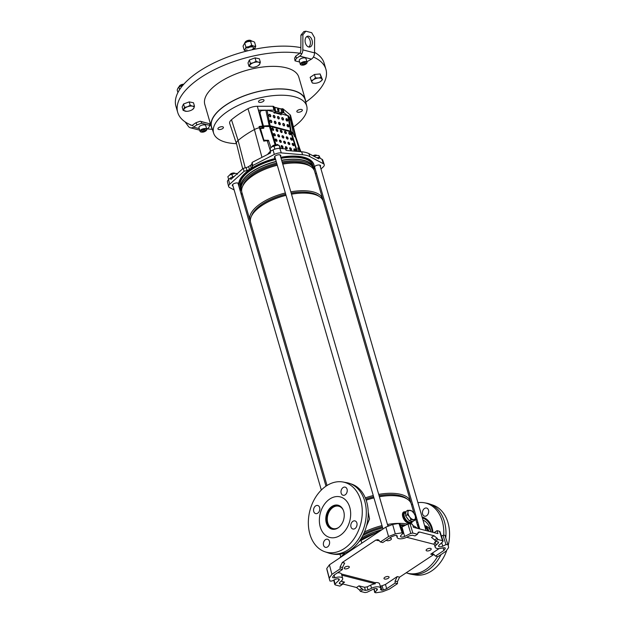 <?xml version="1.0" encoding="UTF-8"?>
<svg xmlns="http://www.w3.org/2000/svg" width="624" height="624" viewBox="0 0 624 624"><rect width="100%" height="100%" fill="white"/><g stroke="black" fill="none" stroke-linecap="round" stroke-linejoin="round"><path stroke-width="0.94" d="M390.764 538.184A2.644 1.147 -16.2 0 1 391.443 538.691A2.644 1.147 -16.2 0 1 389.992 540.244A2.644 1.147 -16.2 0 1 387.044 540.673A2.644 1.147 -16.2 0 1 386.365 540.166A2.644 1.147 -16.2 0 1 386.357 540.15A2.644 1.147 163.8 0 0 386.825 540.602A2.644 1.147 163.8 0 0 387.044 540.673A2.644 1.147 163.8 0 0 391.287 539.308A2.644 1.147 163.8 0 0 390.764 538.184A2.644 1.147 163.8 0 0 389.337 538.161A2.644 1.147 -16.2 0 1 390.764 538.184M430.537 548.395A2.644 1.147 -16.2 0 1 431.215 548.902A2.644 1.147 -16.2 0 1 429.764 550.462A2.644 1.147 -16.2 0 1 426.808 550.891A2.644 1.147 -16.2 0 1 426.13 550.384A2.644 1.147 -16.2 0 1 427.58 548.824A2.644 1.147 -16.2 0 1 430.537 548.395A2.644 1.147 163.8 0 0 427.042 549.112A2.644 1.147 163.8 0 0 426.598 550.82A2.644 1.147 163.8 0 0 426.808 550.891A2.644 1.147 163.8 0 0 431.059 549.526A2.644 1.147 163.8 0 0 430.537 548.395M388.393 576.56A2.644 1.147 -16.2 0 1 389.072 577.067A2.644 1.147 -16.2 0 1 387.621 578.62A2.644 1.147 -16.2 0 1 384.665 579.049A2.644 1.147 -16.2 0 1 383.986 578.542A2.644 1.147 -16.2 0 1 385.437 576.989A2.644 1.147 -16.2 0 1 388.393 576.56A2.644 1.147 163.8 0 0 384.899 577.27A2.644 1.147 163.8 0 0 384.454 578.978A2.644 1.147 163.8 0 0 384.665 579.049A2.644 1.147 163.8 0 0 388.916 577.684A2.644 1.147 163.8 0 0 388.393 576.56M348.621 566.35A2.644 1.147 -16.2 0 1 349.3 566.857A2.644 1.147 -16.2 0 1 347.849 568.409A2.644 1.147 -16.2 0 1 344.9 568.838A2.644 1.147 -16.2 0 1 344.222 568.331A2.644 1.147 -16.2 0 1 345.665 566.779A2.644 1.147 -16.2 0 1 348.621 566.35A2.644 1.147 163.8 0 0 345.127 567.06A2.644 1.147 163.8 0 0 344.682 568.768A2.644 1.147 163.8 0 0 344.9 568.838A2.644 1.147 163.8 0 0 349.144 567.473A2.644 1.147 163.8 0 0 348.621 566.35M399.922 523.739L403.151 533.099L400.928 535.478A2.863 1.24 163.8 0 0 400.514 536.445A2.863 1.24 163.8 0 0 401.248 536.975A2.863 1.24 163.8 0 0 404.625 536.429L410.779 533.403L407.948 524.027L410.03 523.692L412.854 533.068L410.779 533.403M441.722 542.677L442.705 546.211A2.863 1.24 -16.2 0 1 439.327 546.757A2.863 1.24 -16.2 0 1 438.602 546.218A2.863 1.24 -16.2 0 1 439.015 545.259L442.822 541.632L442.627 540.712L437.993 539.518L435.513 541.18L438.641 542.248M380.18 586.03L380.819 585.983L381.872 590.273L380.468 589.563A6.396 2.769 163.8 0 0 380.757 588.253A6.396 2.769 163.8 0 0 379.111 586.997A6.396 2.769 163.8 0 0 371.576 588.221L368.043 589.961L365.446 590.382L362.872 589.719L360.391 591.38L365.017 592.566L367.099 592.231L373.246 589.204A2.863 1.24 163.8 0 1 377.364 589.22A2.863 1.24 163.8 0 1 376.943 590.156L374.72 592.511L373.87 588.947M380.757 588.253L379.657 584.025A6.521 2.824 163.8 0 0 377.98 582.738A6.521 2.824 163.8 0 0 375.016 582.613L375.328 583.775A6.49 2.808 163.8 0 0 370.648 585.14L367.169 586.849L368.043 589.961M445.138 547.934L442.993 547.778A6.396 2.769 -16.2 0 1 436.847 548.418A6.396 2.769 -16.2 0 1 435.217 547.225A6.396 2.769 -16.2 0 1 436.137 545.08L438.329 542.989L437.931 541.804M360.079 540.15A39.71 17.176 -16.2 0 1 375.523 532.966M359.19 541.406A26.458 11.443 -16.2 0 1 361.078 540.384L382.262 529.503M345.337 552.747L339.222 558.262M402.964 533.543L402.168 532.834A61.737 26.707 163.8 0 0 395.304 533.902L388.541 536.531L380.406 541.96L382.746 542.56L391.162 536.936L394.516 535.634A58.211 25.178 163.8 0 1 396.006 535.369L397.402 536.071A6.396 2.769 163.8 0 0 397.137 537.443A6.396 2.769 163.8 0 0 406.302 537.412L409.835 535.673L412.433 535.252L415.007 535.915L417.487 534.253L418.252 532.171L419.578 532.022L433.992 535.727L437.128 538.262L434.647 539.924L435.513 541.18M434.647 539.924L431.512 537.389L433.992 535.727M406.622 537.256L434.296 544.362A6.49 2.808 -16.2 0 1 434.242 544.198A6.49 2.808 -16.2 0 1 435.178 542.014L435.942 541.289M444.92 547.693L445.232 548.66A58.211 25.178 -16.2 0 0 445.146 547.989L445.115 547.88M445.232 548.66L443.898 550.477L435.482 556.101L432.978 553.714L430.755 554.167L439.101 548.59M379.127 540.236L378.199 540.665L375.851 540.064L342.334 562.466L344.674 563.066L342.436 567.52L342.397 569.533L333.98 575.156L332.647 576.982A58.211 25.178 -16.2 0 0 332.725 577.652L334.885 577.855A6.396 2.769 -16.2 0 1 342.677 578.479A6.396 2.769 -16.2 0 1 341.734 580.562L339.55 582.644L339.791 583.791L339.222 583.354M380.819 585.983A58.087 25.124 163.8 0 0 382.091 585.757L385.445 584.446L386.708 588.697L383.354 590L382.091 585.757M381.872 590.273A58.211 25.178 163.8 0 0 383.354 590M434.078 554.323L399.578 577.169L397.441 581.646L395.101 581.038L397.238 576.568L385.445 584.446M395.101 581.038L395.125 583.073L386.708 588.697M337.529 572.785A6.521 2.824 -16.2 0 1 341.492 574.002L375.016 582.613M334.136 575.047L334.885 577.855M375.328 583.775L341.788 575.164A6.49 2.808 -16.2 0 1 341.874 575.398L342.677 578.479M341.788 575.164L341.492 574.002M339.511 582.676L339.791 583.791L342.365 584.454L343.231 582.301L344.588 582.137L341.032 581.225M365.446 590.382L364.572 587.27L359.003 585.842L362.872 589.719M441.433 536.071L443.001 535.298L444.896 535.283L447.876 544.573A61.737 26.707 -16.2 0 1 448.126 545.275A61.737 26.707 -16.2 0 1 448.617 547.591L445.957 551.273L437.822 556.709L435.482 556.101M397.441 581.646L397.465 583.674L395.125 583.073M410.03 523.692L412.456 524.316L413.47 527.342L437.954 533.629L437.065 530.634L434.078 532.639M447.876 544.573L445.988 544.596L443.001 535.298M442.705 546.211L445.988 544.596M442.822 541.632L439.499 531.266L437.065 530.634M438.079 541.843L438.329 542.989M437.128 538.262L437.993 539.518M417.487 534.253L412.854 533.068M380.406 541.96L378.043 539.612L375.851 540.064M342.436 567.52L340.096 566.92L340.049 568.932L331.921 574.361L329.254 578.042L326.765 568.495L329.433 564.806L331.921 574.361M342.397 569.533L340.049 568.932M374.143 588.853L374.915 592.09L375.71 592.8A61.737 26.707 163.8 0 0 382.574 591.731L389.337 589.111L397.465 583.674M338.458 578.861L338.863 580.375A2.863 1.24 -16.2 0 0 339.284 579.446A2.863 1.24 -16.2 0 0 335.166 579.423L331.89 581.038L329.995 581.061A61.737 26.707 -16.2 0 1 329.558 579.719A61.737 26.707 -16.2 0 1 329.254 578.042M338.863 580.375L335.057 584.002L335.252 584.922L334.043 579.977M342.365 584.454L339.885 586.115L335.252 584.922M342.475 583.892L356.522 587.504L359.003 585.842M364.572 587.27L367.169 586.849M362.053 588.432L359.572 590.086L360.391 591.38M444.896 535.283A61.448 26.582 -16.2 0 1 445.076 535.805L448.126 545.275M401.154 527.303A3.159 1.365 163.8 0 0 401.989 526.96L407.948 524.027M402.168 532.834L398.931 523.481A61.448 26.582 163.8 0 0 392.652 524.464L395.304 533.902M388.541 536.531L385.866 527.093L329.433 564.806M340.096 566.92L342.334 562.466M329.558 579.719L327.062 570.094A61.448 26.582 -16.2 0 1 326.765 568.495M359.572 590.086L356.522 587.504M385.866 527.093L392.652 524.464M398.931 523.481L399.734 524.191M439.499 531.266L439.694 532.186M419.539 528.902A13.299 9.68 -75.6 0 0 417.682 525.985M419.57 528.255A13.299 9.68 -75.6 0 0 417.565 525.587M427.931 531.055A13.299 9.68 -75.6 0 0 425.045 527.186M430.825 531.804A19.18 13.962 -75.6 0 0 422.978 520.073M417.004 519.433A19.18 13.962 -75.6 0 0 415.857 519.698M423.782 520.463A19.18 13.962 -75.6 0 0 423.095 520.471M417.768 522.046A19.18 13.962 -75.6 0 0 416.723 522.67M432.245 532.163A20.951 15.241 -75.6 0 0 422.37 517.982M416.536 517.811A20.951 15.241 -75.6 0 0 415.405 518.107L418.454 528.622M429.031 531.344A14.11 10.273 -75.6 0 0 424.663 525.868M430.661 530.837A14.11 10.273 -75.6 0 0 424.936 525.689L424.585 525.603M329.745 499.036A20.951 15.241 104.4 0 1 340.22 496.883A20.951 15.241 104.4 0 1 350.672 513.95A20.951 15.241 104.4 0 1 340.283 535.306A20.951 15.241 104.4 0 1 329.8 537.459A20.951 15.241 104.4 0 1 319.355 520.385A20.951 15.241 104.4 0 1 329.745 499.036M332.381 529.23A12.347 8.986 104.4 0 1 326.664 518.989A12.347 8.986 104.4 0 1 332.787 506.704A12.347 8.986 104.4 0 1 338.52 505.339M338.122 527.857A12.347 8.986 104.4 0 1 331.945 529.129A12.347 8.986 104.4 0 1 325.783 519.067A12.347 8.986 104.4 0 1 331.906 506.477A12.347 8.986 104.4 0 1 338.083 505.206A12.347 8.986 104.4 0 1 344.245 515.276A12.347 8.986 104.4 0 1 338.122 527.857M338.715 527.428A11.528 8.393 104.4 0 1 333.021 528.567A11.528 8.393 104.4 0 1 327.272 519.168A11.528 8.393 104.4 0 1 332.99 507.413A11.528 8.393 104.4 0 1 338.762 506.228A11.528 8.393 104.4 0 1 343.2 509.964M412.269 521.212L411.037 522.038A5.515 2.933 -123.8 0 1 409.36 522.226A5.515 2.933 -123.8 0 1 404.804 517.811A5.515 2.933 -123.8 0 1 404.906 512.866L405.865 512.226M412.168 521.196A5.515 2.933 -123.8 0 1 410.912 521.188A5.515 2.933 -123.8 0 1 410.202 520.931M408.346 519.581A5.515 2.933 -123.8 0 1 406.52 517.093M405.701 514.8A5.515 2.933 -123.8 0 1 405.842 512.585M404.656 512.834A5.686 3.026 56.2 0 0 404.5 512.928A5.686 3.026 56.2 0 0 404.391 518.029A5.686 3.026 56.2 0 0 409.094 522.584A5.686 3.026 56.2 0 0 410.818 522.389A5.686 3.026 56.2 0 0 410.966 522.28M411.653 521.617A5.686 3.026 -123.8 0 1 411.13 522.179A5.686 3.026 -123.8 0 1 409.399 522.382A5.686 3.026 -123.8 0 1 404.703 517.819A5.686 3.026 -123.8 0 1 404.812 512.725A5.686 3.026 -123.8 0 1 405.53 512.452M275.629 159.487A37.885 16.388 163.8 0 0 251.449 169.72A37.885 16.388 163.8 0 0 240.232 186.748L240.786 188.659A37.885 16.388 163.8 0 0 241.348 190.031M276.182 161.398A37.885 16.388 163.8 0 0 252.002 171.631A37.885 16.388 163.8 0 0 240.786 188.659M286.042 195.335A37.885 16.388 163.8 0 0 262.985 204.844A37.885 16.388 163.8 0 0 261.862 205.569A37.885 16.388 163.8 0 0 250.645 222.604L327.023 485.488M285.706 194.189A36.559 15.811 163.8 0 0 262.244 204.095A36.559 15.811 163.8 0 0 251.55 216.013M285.355 192.972A37.885 16.388 163.8 0 0 261.175 203.206A37.885 16.388 163.8 0 0 249.959 220.241A37.885 16.388 163.8 0 0 250.403 221.387M277.298 165.251A37.885 16.388 163.8 0 0 254.241 174.751A37.885 16.388 163.8 0 0 253.118 175.484A37.885 16.388 163.8 0 0 241.909 192.512L249.959 220.241M276.97 164.096A36.559 15.811 163.8 0 0 253.508 174.002A36.559 15.811 163.8 0 0 242.806 185.921M276.658 163.028A37.729 16.318 163.8 0 0 252.556 173.222A37.729 16.318 163.8 0 0 241.387 190.187A37.729 16.318 163.8 0 0 241.628 190.874A39.008 16.871 -16.2 0 1 239.21 187.27A39.008 16.871 -16.2 0 1 275.488 159.019M276.237 161.593A37.729 16.318 163.8 0 0 252.143 171.787A37.729 16.318 163.8 0 0 240.973 188.752L241.387 190.187M414.024 513.373L411.302 504.02A37.885 16.388 163.8 0 0 391.373 495.635A37.885 16.388 163.8 0 0 379.4 496.751M373.948 497.897A37.885 16.388 163.8 0 0 366.179 500.183M366.46 526.204L369.533 518.989L368.222 511.922M417.23 528.31A37.885 16.388 163.8 0 0 412.877 525.564M407.831 524.09A37.885 16.388 163.8 0 0 387.449 524.472M381.997 525.619A37.885 16.388 163.8 0 0 364.455 532.015M412.191 521.945L409.321 523.388C402.979 522.748 399.313 510.159 405.998 511.93M280.94 157.856A39.008 16.871 -16.2 0 1 304.067 157.833A39.008 16.871 -16.2 0 1 314.129 165.5A39.008 16.871 -16.2 0 1 314.02 169.845A37.729 16.318 163.8 0 0 313.849 169.135L313.435 167.7A37.729 16.318 163.8 0 0 281.689 160.446M313.802 168.987A37.885 16.388 163.8 0 0 313.544 167.521A37.885 16.388 163.8 0 0 281.635 160.251M313.849 169.135A37.729 16.318 163.8 0 0 282.11 161.881M310.37 166.296A36.559 15.811 163.8 0 0 282.422 162.965M322.959 200.312A37.885 16.388 163.8 0 0 322.717 199.103L314.66 171.374A37.885 16.388 163.8 0 0 294.723 162.989L293.959 162.989A36.559 15.811 163.8 0 0 282.727 164.011M277.267 165.142A36.559 15.811 163.8 0 0 254.888 174.346L254.241 174.751M294.723 162.989A37.885 16.388 163.8 0 0 282.758 164.104M322.717 199.103A37.885 16.388 163.8 0 0 290.807 191.825M319.114 196.381A36.559 15.811 163.8 0 0 291.166 193.058M410.857 502.874A37.885 16.388 163.8 0 0 410.615 501.657L323.404 201.466A37.885 16.388 163.8 0 0 303.467 193.081L302.702 193.081A36.559 15.811 163.8 0 0 291.47 194.095M286.01 195.226A36.559 15.811 163.8 0 0 263.632 204.43L262.985 204.844M303.467 193.081A37.885 16.388 163.8 0 0 291.494 194.189M410.615 501.657A37.885 16.388 163.8 0 0 378.713 494.387M373.253 495.534A37.885 16.388 163.8 0 0 365.305 497.882M407.012 498.943A36.559 15.811 163.8 0 0 379.064 495.612M373.612 496.743A36.559 15.811 163.8 0 0 365.773 499.06M391.373 495.635L390.601 495.635A36.559 15.811 163.8 0 0 379.369 496.657M373.909 497.788A36.559 15.811 163.8 0 0 366.14 500.081M405.701 525.143A36.559 15.811 163.8 0 0 400.257 524.698M388.955 525.509A36.559 15.811 163.8 0 0 387.808 525.704M382.348 526.835A36.559 15.811 163.8 0 0 363.613 533.91M382.652 527.873A36.559 15.811 163.8 0 0 362.794 535.571M404.18 525.884A37.729 16.318 163.8 0 0 400.608 525.728M382.684 527.974A37.729 16.318 163.8 0 0 362.77 535.626M401.528 527.171A37.729 16.318 163.8 0 0 401.107 527.163M381.818 529.729A37.729 16.318 163.8 0 0 361.39 538.091M381.514 529.885A37.885 16.388 163.8 0 0 361.327 538.2M313.544 167.521L312.991 165.61A37.885 16.388 163.8 0 0 281.081 158.34M412.331 521.219A6.614 3.518 -123.8 0 1 412.246 521.734A6.614 3.518 -123.8 0 1 409.321 523.388A6.614 3.518 -123.8 0 1 403.338 516.766A6.614 3.518 -123.8 0 1 405.647 511.859A6.614 3.518 -123.8 0 1 405.889 511.906M278.304 110.721L277.462 109.551M275.176 157.942A3.307 1.427 -16.2 0 1 274.451 157.342A3.307 1.427 -16.2 0 1 276.26 155.399A3.307 1.427 -16.2 0 1 279.958 154.869A3.307 1.427 -16.2 0 1 280.808 155.501A3.307 1.427 -16.2 0 1 280.511 156.39M233.033 186.1A3.307 1.427 -16.2 0 1 232.307 185.507A3.307 1.427 -16.2 0 1 234.117 183.565A3.307 1.427 -16.2 0 1 237.814 183.027A3.307 1.427 -16.2 0 1 238.664 183.659A3.307 1.427 -16.2 0 1 238.688 183.885A3.307 1.427 -16.2 0 1 238.368 184.556M314.948 168.152A3.307 1.427 -16.2 0 1 314.356 167.801M314.348 166.897A3.307 1.427 -16.2 0 1 319.73 165.079A3.307 1.427 -16.2 0 1 320.58 165.711A3.307 1.427 -16.2 0 1 320.284 166.6M259.264 102.344A2.863 1.24 -16.2 0 1 258.523 101.79A2.863 1.24 -16.2 0 1 260.099 100.105A2.863 1.24 -16.2 0 1 263.297 99.645A2.863 1.24 -16.2 0 1 264.03 100.191A2.863 1.24 -16.2 0 1 262.462 101.876A2.863 1.24 -16.2 0 1 259.264 102.344M218.657 129.48A2.863 1.24 -16.2 0 1 217.916 128.926A2.863 1.24 -16.2 0 1 219.492 127.241A2.863 1.24 -16.2 0 1 222.69 126.781A2.863 1.24 -16.2 0 1 223.423 127.327A2.863 1.24 -16.2 0 1 221.855 129.012A2.863 1.24 -16.2 0 1 218.657 129.48M297.586 112.18A2.863 1.24 -16.2 0 1 296.845 111.634A2.863 1.24 -16.2 0 1 298.42 109.949A2.863 1.24 -16.2 0 1 301.618 109.481A2.863 1.24 -16.2 0 1 302.351 110.035A2.863 1.24 -16.2 0 1 300.784 111.719A2.863 1.24 -16.2 0 1 297.586 112.18M236.535 143.692A48.485 20.974 -16.2 0 1 226.005 142.288A48.485 20.974 -16.2 0 1 213.681 133.341A48.485 20.974 -16.2 0 1 239.764 104.699A48.485 20.974 -16.2 0 1 294.263 96.673A48.485 20.974 -16.2 0 1 306.79 106.291A48.485 20.974 -16.2 0 1 293.436 127M213.681 133.341L211.669 127.304A48.727 21.076 -16.2 0 1 237.884 98.514A48.727 21.076 -16.2 0 1 292.664 90.449A48.727 21.076 -16.2 0 1 305.245 100.113L306.79 106.291M324.238 164.635L322.733 160.103A6.427 2.785 163.8 0 0 321.89 159.214L318.271 157.31L318.739 158.8L308.911 153.629A26.333 11.388 163.8 0 0 305.674 152.428A26.333 11.388 163.8 0 0 301.634 151.765L302.593 154.752A26.458 11.443 163.8 0 1 306.649 155.423A26.458 11.443 163.8 0 1 309.902 156.632L323.372 163.714A6.614 2.863 163.8 0 1 324.238 164.635A6.614 2.863 163.8 0 1 323.17 166.982L320.97 168.964M280.769 157.279A39.031 16.879 -16.2 0 1 303.911 157.248A39.031 16.879 -16.2 0 1 313.981 164.923L314.129 165.5M228.532 179.665L229.718 184.236A6.614 2.863 163.8 0 0 228.618 186.49L227.464 181.857A6.427 2.785 163.8 0 1 228.532 179.665L230.467 177.926L230.864 179.447L243.134 168.402L246.152 167.622A4.189 1.81 -16.2 0 0 248.695 166.522L250.559 165.274A4.189 1.81 -16.2 0 0 251.807 163.839L252.158 162.373L270.574 152.911L270.176 151.39L267.478 154.502M289.918 114.637L294.879 134.41A8.869 3.838 -16.2 0 1 295.526 135.4L290.628 115.713A9.649 4.173 -16.2 0 0 289.918 114.637L283 108.841L283.982 112.726L287.079 115.323M294.879 134.41L290.761 118.404L289.333 117.211M236.418 143.2A8.869 3.838 -16.2 0 1 236.09 142.631L229.687 123.38A9.649 4.173 -16.2 0 1 231.481 119.753A70.512 30.498 -16.2 0 1 247.978 108.724A9.649 4.173 -16.2 0 1 257.361 106.275L272.969 106.267L273.991 110.159L275.285 111.072M236.09 142.631A8.869 3.838 -16.2 0 1 236.012 141.976L236.387 143.099A8.822 3.814 -16.2 0 1 238.111 140.447A69.677 30.139 -16.2 0 1 254.42 129.55A8.822 3.814 -16.2 0 1 259.381 127.733L259.077 126.563A8.869 3.838 -16.2 0 1 262.681 126.142L263.523 126.142L258.703 110.167L265.551 110.167M267.002 110.167L273.991 110.159M274.31 113.194L274.31 112.999A0.796 0.577 -75.6 0 1 274.755 111.985L275.34 111.345L274.903 107.422L281.057 109.005L281.736 112.718L283.982 112.726M287.383 119.855L286.081 119.995M290.761 118.404L290.066 118.7M318.271 157.31L316.976 157.872M270.176 151.39L273.078 149.9A6.427 2.785 -16.2 0 1 279.848 148.418L285.566 148.91L286.081 150.415L301.634 151.765M300.019 151.624L299.052 148.598L299.653 149.105A9.376 4.056 163.8 0 1 300.308 150.025L300.862 151.694M297.96 149.074L299.052 148.598M293.631 134.472L294.505 134.098M286.416 120.276L286.58 120.783M287.898 124.901L288.506 126.797M295.105 151.109L294.668 149.276M293.779 145.548L293.506 144.425M230.467 177.926L234.468 176.202M294.692 136.609L294.458 135.689A7.753 3.354 163.8 0 0 293.888 134.839L293.693 134.675M295.526 135.4A8.869 3.838 -16.2 0 1 295.573 135.931L294.575 136.149M293.888 134.839L294.193 135.993A7.714 3.338 -16.2 0 1 294.653 136.562M236.387 143.099L239.842 157.147A9.376 4.056 163.8 0 0 239.897 157.537L242.697 168.792M270.956 147.521L268.593 140.774L267.228 140.782A9.376 4.056 163.8 0 0 263.788 141.141L259.381 127.733M295.308 137.225L295.862 137.101L295.573 135.931M295.862 137.101L300.058 149.534M263.554 128.302L263.039 126.695L263.523 126.142M267.844 140.782L267.649 140.213M239.21 187.27L239.023 186.701A39.031 16.879 -16.2 0 1 238.688 183.885A39.031 16.879 -16.2 0 1 275.324 158.434M229.718 184.236L244.124 171.265L247.018 170.516A3.822 1.654 -16.2 0 0 249.343 169.51L251.199 168.269A3.822 1.654 -16.2 0 0 252.338 166.959L252.673 165.555L274.31 154.432A6.614 2.863 163.8 0 1 281.284 152.911L302.593 154.752M228.618 186.49A6.614 2.863 163.8 0 0 229.515 187.504L234.148 189.938M242.424 194.29L240.981 193.526M315.416 173.963L316.384 173.09M252.673 165.555L252.158 162.373M244.124 171.265L243.134 168.402M272.969 106.267L273.881 106.501L274.958 110.409M274.053 107.117L281.057 108.919L283 108.841M291.626 138.692A28.22 12.207 -16.2 0 1 290.948 139.597M282.11 146.172A66.152 28.61 -16.2 0 1 281.26 146.702M263.398 127.858L262.517 127.865A7.714 3.338 163.8 0 0 259.529 128.193M259.202 127.031A7.753 3.354 -16.2 0 1 262.197 126.695L263.039 126.695M283.015 112.476L282.087 108.607M281.986 112.788L281.057 108.919M230.006 174.626A2.644 1.147 -16.2 0 1 230.116 174.431A2.644 1.147 -16.2 0 1 234.367 173.066A2.644 1.147 -16.2 0 1 234.577 173.137A2.644 1.147 -16.2 0 1 234.764 173.238A3.089 1.334 163.8 0 0 229.835 174.837A3.089 1.334 163.8 0 0 229.765 174.938M232.978 184.252A2.777 1.201 163.8 0 0 232.721 185.016L321.329 490.027M232.401 184.907A3.089 1.334 163.8 0 0 232.424 185.102A3.089 1.334 163.8 0 0 232.877 185.578M238.212 184.025A3.089 1.334 163.8 0 0 238.352 183.378A3.089 1.334 163.8 0 0 238.267 183.206M325.993 486.158L238.056 183.464A2.777 1.201 163.8 0 0 237.424 182.957M272.15 146.461A2.644 1.147 -16.2 0 1 272.259 146.273A2.644 1.147 -16.2 0 1 276.51 144.908A2.644 1.147 -16.2 0 1 276.721 144.979A2.644 1.147 -16.2 0 1 276.916 145.072M277.29 145.213A3.089 1.334 163.8 0 0 277.181 145.158A3.089 1.334 163.8 0 0 276.931 145.08A3.089 1.334 163.8 0 0 271.978 146.671A3.089 1.334 163.8 0 0 271.908 146.773M275.122 156.086A2.777 1.201 163.8 0 0 274.864 156.85L382.988 529.019M274.544 156.749A3.089 1.334 163.8 0 0 274.568 156.936A3.089 1.334 163.8 0 0 275.02 157.412M280.363 155.86A3.089 1.334 163.8 0 0 280.496 155.212A3.089 1.334 163.8 0 0 280.41 155.041M387.886 525.97L280.199 155.306A2.777 1.201 163.8 0 0 279.568 154.791M312.928 155.743A2.644 1.147 -16.2 0 1 316.282 155.119A2.644 1.147 -16.2 0 1 316.493 155.189A2.644 1.147 -16.2 0 1 316.68 155.282M317.062 155.423A3.089 1.334 163.8 0 0 316.953 155.376A3.089 1.334 163.8 0 0 316.703 155.29A3.089 1.334 163.8 0 0 313.131 155.852M314.894 166.304A2.777 1.201 163.8 0 0 314.629 167.068L419.773 528.965M314.363 167.224A3.089 1.334 163.8 0 0 314.792 167.622M320.128 166.078A3.089 1.334 163.8 0 0 320.268 165.43A3.089 1.334 163.8 0 0 320.182 165.259M426.028 530.572L319.972 165.516A2.777 1.201 163.8 0 0 319.34 165.009M212.308 129.207A48.953 21.169 -16.2 0 1 211.357 127.031A48.953 21.169 -16.2 0 1 211.006 123.747A48.953 21.169 -16.2 0 1 256.09 92.048A48.953 21.169 -16.2 0 1 305.37 99.715A48.953 21.169 -16.2 0 1 305.737 102.063M211.357 127.031L204.812 104.497A48.953 21.169 -16.2 0 1 204.461 101.221A48.953 21.169 -16.2 0 1 249.545 69.521A48.953 21.169 -16.2 0 1 298.826 77.189L305.37 99.715M193.097 125.814A77.173 33.384 -16.2 0 1 177.707 112.375A77.173 33.384 -16.2 0 1 177.154 107.203A77.173 33.384 -16.2 0 1 222.503 65.941A77.173 33.384 -16.2 0 1 301.915 53.617M313.412 57.018A77.173 33.384 -16.2 0 1 325.923 69.311A77.173 33.384 -16.2 0 1 326.477 74.482A77.173 33.384 -16.2 0 1 305.76 102.157M177.707 112.375L175.929 106.267A77.173 33.384 -16.2 0 1 175.383 101.096A77.173 33.384 -16.2 0 1 221.177 59.639A77.173 33.384 -16.2 0 1 300.862 47.642M314.551 52.346A77.173 33.384 -16.2 0 1 324.152 63.203L325.923 69.311M212.339 129.301A77.173 33.384 -16.2 0 1 207.121 128.872M274.7 123.131A20.288 8.775 -16.2 0 1 275.839 123.224M278.686 123.755A20.288 8.775 -16.2 0 1 280.09 124.238M279.045 135.65A20.288 8.775 -16.2 0 1 278.179 136.289M414.968 520.096L415.444 517.686A5.288 2.816 -123.8 0 1 413.353 519.613A5.288 2.816 -123.8 0 1 409.601 516.883A5.288 2.816 -123.8 0 1 408.322 514.504A5.288 2.816 -123.8 0 1 407.948 512.242L407.464 514.652L409.601 516.883L411.076 519.566L414.968 520.096L413.127 521.329L409.235 520.798L411.076 519.566M407.753 510.268L407.948 512.242A5.288 2.816 -123.8 0 1 410.038 510.315A5.288 2.816 -123.8 0 1 413.782 513.037A5.288 2.816 -123.8 0 1 415.444 517.686L415.256 515.72L413.782 513.037L411.653 510.806L407.753 510.268L405.912 511.501L405.631 515.884L409.235 520.798M407.464 514.652L405.631 515.884M237.502 174.236L236.987 173.542L235.084 173.371A4.852 2.098 163.8 0 0 235.037 173.371A4.852 2.098 163.8 0 0 234.281 173.41A4.852 2.098 163.8 0 0 229.858 174.884L227.846 176.67L228.68 179.533M235.037 173.371L229.71 174.977M231.793 174.034L232.651 176.982M280.66 148.489L279.131 145.376L277.228 145.213A4.852 2.098 163.8 0 0 277.181 145.213A4.852 2.098 163.8 0 0 276.424 145.252A4.852 2.098 163.8 0 0 272.002 146.718L269.989 148.504L270.746 151.102M277.181 145.213L271.853 146.812M279.131 145.376L280.02 148.434M273.936 145.868L274.888 149.136M320.346 158.402L318.903 155.594L317 155.423A4.852 2.098 163.8 0 0 316.953 155.423A4.852 2.098 163.8 0 0 316.196 155.462A4.852 2.098 163.8 0 0 313.552 156.07M316.953 155.423L313.622 156.109M318.903 155.594L319.605 158.012M422.612 514.082A4.189 3.05 -75.6 0 0 424.515 516.173A4.189 3.05 -75.6 0 0 427.775 514.543A4.189 3.05 -75.6 0 0 428.509 510.143A4.189 3.05 -75.6 0 0 426.598 508.061A4.189 3.05 -75.6 0 0 423.337 509.683A4.189 3.05 -75.6 0 0 422.612 514.082M443.758 535.049A36.223 26.364 -75.6 0 0 442.237 521.118A36.223 26.364 -75.6 0 0 424.32 502.765A36.223 26.364 -75.6 0 0 417.924 502.687M412.565 504.161A36.223 26.364 -75.6 0 0 411.481 504.629M445.754 537.896A36.379 26.481 -75.6 0 0 444.405 521.57A36.379 26.481 -75.6 0 0 429.257 503.864A36.379 26.481 -75.6 0 0 426.403 503.131L424.32 502.765M432.962 532.35A21.848 15.904 -75.6 0 0 432.12 527.881A21.848 15.904 -75.6 0 0 423.025 517.249A21.848 15.904 -75.6 0 0 422.074 516.968M448.204 545.516A36.083 26.263 -75.6 0 0 448.001 522.686A36.083 26.263 -75.6 0 0 432.978 505.128L429.257 503.864M406.169 572.762A36.223 26.364 -75.6 0 0 406.325 572.824L408.33 573.503A36.379 26.481 -75.6 0 0 411.185 574.236L415.054 574.922A36.083 26.263 -75.6 0 0 446.612 550.797M411.185 574.236A36.379 26.481 -75.6 0 0 441.035 554.557M428.353 513.38A4.189 3.05 104.4 0 1 428.618 512.351M424.499 517.858A21.606 15.725 -75.6 0 0 422.276 517.655M416.294 516.984A21.848 15.904 -75.6 0 0 415.459 517.21M406.325 572.824A36.223 26.364 -75.6 0 0 437.486 556.616M341.172 493.171A4.189 3.05 -75.6 0 0 343.083 495.261A4.189 3.05 -75.6 0 0 346.343 493.631A4.189 3.05 -75.6 0 0 347.069 489.232A4.189 3.05 -75.6 0 0 345.166 487.141A4.189 3.05 -75.6 0 0 341.905 488.771A4.189 3.05 -75.6 0 0 341.172 493.171M323.544 545.259A4.189 3.05 -75.6 0 0 325.447 547.342A4.189 3.05 -75.6 0 0 328.708 545.711A4.189 3.05 -75.6 0 0 329.441 541.312A4.189 3.05 -75.6 0 0 327.53 539.23A4.189 3.05 -75.6 0 0 324.269 540.86A4.189 3.05 -75.6 0 0 323.544 545.259M350.977 526.921A4.189 3.05 -75.6 0 0 352.888 529.012A4.189 3.05 -75.6 0 0 356.148 527.381A4.189 3.05 -75.6 0 0 356.873 522.982A4.189 3.05 -75.6 0 0 354.97 520.892A4.189 3.05 -75.6 0 0 351.71 522.522A4.189 3.05 -75.6 0 0 350.977 526.921M313.732 511.508A4.189 3.05 -75.6 0 0 315.643 513.599A4.189 3.05 -75.6 0 0 318.903 511.969A4.189 3.05 -75.6 0 0 319.636 507.569A4.189 3.05 -75.6 0 0 317.725 505.479A4.189 3.05 -75.6 0 0 314.465 507.109A4.189 3.05 -75.6 0 0 313.732 511.508M342.849 481.985L346.726 482.672A36.379 26.481 104.4 0 1 349.573 483.405L351.577 484.084A36.223 26.364 104.4 0 1 366.662 501.712A36.223 26.364 104.4 0 1 360.875 538.933A36.223 26.364 104.4 0 1 333.59 554.143L331.508 553.777A36.379 26.481 104.4 0 1 328.653 553.043L324.932 551.772A36.083 26.263 104.4 0 1 309.91 534.214A36.083 26.263 104.4 0 1 315.674 497.141A36.083 26.263 104.4 0 1 342.849 481.985A36.083 26.263 104.4 0 1 360.703 500.269A36.083 26.263 104.4 0 1 353.878 538.949A36.083 26.263 104.4 0 1 324.932 551.772M349.573 483.405A36.379 26.481 104.4 0 1 364.72 501.111A36.379 26.481 104.4 0 1 358.909 538.496A36.379 26.481 104.4 0 1 331.508 553.777M346.921 492.469A4.189 3.05 104.4 0 1 347.186 491.439M329.285 544.549A4.189 3.05 104.4 0 1 329.55 543.527M356.725 526.219A4.189 3.05 104.4 0 1 356.99 525.19M319.48 510.806A4.189 3.05 104.4 0 1 319.745 509.777M278.086 108.802C277.267 109.294 277.399 110.035 278.491 111.017C279.318 110.526 279.178 109.785 278.086 108.802L277.75 108.826M277.633 108.911L277.828 108.927C278.92 109.91 279.061 110.651 278.234 111.15M276.081 130.081A1.326 0.694 55 0 0 276.838 131.188A1.326 0.694 55 0 0 277.719 131.391A1.326 0.694 55 0 0 277.836 130.533A1.326 0.694 55 0 0 277.079 129.433A1.326 0.694 55 0 0 276.198 129.223A1.326 0.694 55 0 0 276.081 130.081M277.579 131.453A1.326 0.694 55 0 0 277.586 130.705A1.326 0.694 55 0 0 276.097 129.34M271.83 128.989A1.326 0.694 55 0 0 272.587 130.096A1.326 0.694 55 0 0 273.468 130.299A1.326 0.694 55 0 0 273.593 129.441A1.326 0.694 55 0 0 272.836 128.341A1.326 0.694 55 0 0 271.955 128.131A1.326 0.694 55 0 0 271.83 128.989M273.328 130.361A1.326 0.694 55 0 0 273.343 129.613A1.326 0.694 55 0 0 271.846 128.248M283.468 123.435A1.326 0.764 63.4 0 0 283.093 123.466A1.326 0.764 63.4 0 0 282.883 124.706A1.326 0.764 63.4 0 0 283.904 125.861A1.326 0.764 63.4 0 0 284.279 125.83A1.326 0.764 63.4 0 0 284.489 124.589A1.326 0.764 63.4 0 0 283.468 123.435M282.976 123.544A1.326 0.764 -116.6 0 1 283.21 123.56A1.326 0.764 -116.6 0 1 284.193 124.597A1.326 0.764 -116.6 0 1 284.138 125.876M279.217 122.343A1.326 0.764 63.4 0 0 278.842 122.374A1.326 0.764 63.4 0 0 278.632 123.614A1.326 0.764 63.4 0 0 279.661 124.769A1.326 0.764 63.4 0 0 280.028 124.738A1.326 0.764 63.4 0 0 280.238 123.497A1.326 0.764 63.4 0 0 279.217 122.343M278.725 122.46A1.326 0.764 -116.6 0 1 278.959 122.476A1.326 0.764 -116.6 0 1 279.942 123.505A1.326 0.764 -116.6 0 1 279.895 124.784M274.973 121.251A1.326 0.764 63.4 0 0 274.599 121.282A1.326 0.764 63.4 0 0 274.388 122.522A1.326 0.764 63.4 0 0 275.41 123.677A1.326 0.764 63.4 0 0 275.785 123.646A1.326 0.764 63.4 0 0 275.995 122.405A1.326 0.764 63.4 0 0 274.973 121.251M274.482 121.368A1.326 0.764 -116.6 0 1 274.716 121.384A1.326 0.764 -116.6 0 1 275.699 122.421A1.326 0.764 -116.6 0 1 275.644 123.692M269.662 114.309A1.326 0.764 63.4 0 0 269.287 114.34A1.326 0.764 63.4 0 0 269.077 115.58A1.326 0.764 63.4 0 0 270.098 116.735A1.326 0.764 63.4 0 0 270.473 116.704A1.326 0.764 63.4 0 0 270.683 115.463A1.326 0.764 63.4 0 0 269.662 114.309M269.17 114.426A1.326 0.764 -116.6 0 1 269.404 114.434A1.326 0.764 -116.6 0 1 270.387 115.471A1.326 0.764 -116.6 0 1 270.332 116.75M286.65 118.669A1.326 0.764 63.4 0 0 286.276 118.7A1.326 0.764 63.4 0 0 286.065 119.948A1.326 0.764 63.4 0 0 287.087 121.095A1.326 0.764 63.4 0 0 287.461 121.064A1.326 0.764 63.4 0 0 287.672 119.824A1.326 0.764 63.4 0 0 286.65 118.669M286.159 118.786A1.326 0.764 -116.6 0 1 286.393 118.802A1.326 0.764 -116.6 0 1 287.375 119.839A1.326 0.764 -116.6 0 1 287.321 121.111M282.399 117.585A1.326 0.764 63.4 0 0 282.032 117.608A1.326 0.764 63.4 0 0 281.814 118.856A1.326 0.764 63.4 0 0 282.844 120.003A1.326 0.764 63.4 0 0 283.21 119.98A1.326 0.764 63.4 0 0 283.429 118.732A1.326 0.764 63.4 0 0 282.399 117.585M281.915 117.694A1.326 0.764 -116.6 0 1 282.149 117.71A1.326 0.764 -116.6 0 1 283.124 118.747A1.326 0.764 -116.6 0 1 283.078 120.019M278.156 116.493A1.326 0.764 63.4 0 0 277.781 116.516A1.326 0.764 63.4 0 0 277.571 117.764A1.326 0.764 63.4 0 0 278.593 118.911A1.326 0.764 63.4 0 0 278.967 118.888A1.326 0.764 63.4 0 0 279.178 117.64A1.326 0.764 63.4 0 0 278.156 116.493M277.664 116.602A1.326 0.764 -116.6 0 1 277.898 116.618A1.326 0.764 -116.6 0 1 278.881 117.655A1.326 0.764 -116.6 0 1 278.827 118.927M273.905 115.401A1.326 0.764 63.4 0 0 273.53 115.432A1.326 0.764 63.4 0 0 273.32 116.672A1.326 0.764 63.4 0 0 274.349 117.827A1.326 0.764 63.4 0 0 274.716 117.796A1.326 0.764 63.4 0 0 274.927 116.548A1.326 0.764 63.4 0 0 273.905 115.401M273.413 115.51A1.326 0.764 -116.6 0 1 273.647 115.526A1.326 0.764 -116.6 0 1 274.63 116.563A1.326 0.764 -116.6 0 1 274.583 117.835M287.711 124.527A1.326 0.764 63.4 0 0 287.344 124.558A1.326 0.764 63.4 0 0 287.126 125.798A1.326 0.764 63.4 0 0 288.155 126.945A1.326 0.764 63.4 0 0 288.522 126.922A1.326 0.764 63.4 0 0 288.74 125.674A1.326 0.764 63.4 0 0 287.711 124.527M287.227 124.636A1.326 0.764 -116.6 0 1 287.461 124.652A1.326 0.764 -116.6 0 1 288.444 125.689A1.326 0.764 -116.6 0 1 288.389 126.961M270.722 120.167A1.326 0.764 63.4 0 0 270.348 120.19A1.326 0.764 63.4 0 0 270.137 121.438A1.326 0.764 63.4 0 0 271.159 122.585A1.326 0.764 63.4 0 0 271.534 122.561A1.326 0.764 63.4 0 0 271.744 121.313A1.326 0.764 63.4 0 0 270.722 120.167M270.231 120.276A1.326 0.764 -116.6 0 1 270.465 120.292A1.326 0.764 -116.6 0 1 271.448 121.329A1.326 0.764 -116.6 0 1 271.393 122.6M280.324 131.173A1.326 0.694 55 0 0 281.081 132.272A1.326 0.694 55 0 0 281.962 132.483A1.326 0.694 55 0 0 282.087 131.625A1.326 0.694 55 0 0 281.33 130.525A1.326 0.694 55 0 0 280.449 130.315A1.326 0.694 55 0 0 280.324 131.173M281.822 132.545A1.326 0.694 55 0 0 281.837 131.797A1.326 0.694 55 0 0 280.34 130.424M284.575 132.265A1.326 0.694 55 0 0 285.332 133.364A1.326 0.694 55 0 0 286.213 133.575A1.326 0.694 55 0 0 286.33 132.717A1.326 0.694 55 0 0 285.574 131.609A1.326 0.694 55 0 0 284.692 131.407A1.326 0.694 55 0 0 284.575 132.265M286.073 133.637A1.326 0.694 55 0 0 286.088 132.889A1.326 0.694 55 0 0 284.591 131.516M288.818 133.357A1.326 0.694 55 0 0 289.575 134.456A1.326 0.694 55 0 0 290.456 134.667A1.326 0.694 55 0 0 290.581 133.809A1.326 0.694 55 0 0 289.825 132.701A1.326 0.694 55 0 0 288.943 132.499A1.326 0.694 55 0 0 288.818 133.357M290.316 134.722A1.326 0.694 55 0 0 290.332 133.981A1.326 0.694 55 0 0 288.834 132.608M273.53 134.464A1.326 0.694 55 0 0 274.287 135.564A1.326 0.694 55 0 0 275.168 135.775A1.326 0.694 55 0 0 275.293 134.917A1.326 0.694 55 0 0 274.537 133.809A1.326 0.694 55 0 0 273.655 133.606A1.326 0.694 55 0 0 273.53 134.464M275.028 135.837A1.326 0.694 55 0 0 275.044 135.088A1.326 0.694 55 0 0 273.546 133.715M277.781 135.556A1.326 0.694 55 0 0 278.538 136.656A1.326 0.694 55 0 0 279.419 136.867A1.326 0.694 55 0 0 279.536 136.009A1.326 0.694 55 0 0 278.78 134.901A1.326 0.694 55 0 0 277.898 134.698A1.326 0.694 55 0 0 277.781 135.556M279.279 136.921A1.326 0.694 55 0 0 279.295 136.18A1.326 0.694 55 0 0 277.797 134.807M282.032 136.648A1.326 0.694 55 0 0 282.781 137.748A1.326 0.694 55 0 0 283.663 137.959A1.326 0.694 55 0 0 283.787 137.093A1.326 0.694 55 0 0 283.031 135.993A1.326 0.694 55 0 0 282.149 135.79A1.326 0.694 55 0 0 282.032 136.648M283.522 138.013A1.326 0.694 55 0 0 283.538 137.272A1.326 0.694 55 0 0 282.048 135.899M286.276 137.732A1.326 0.694 55 0 0 287.032 138.84A1.326 0.694 55 0 0 287.914 139.043A1.326 0.694 55 0 0 288.038 138.185A1.326 0.694 55 0 0 287.282 137.085A1.326 0.694 55 0 0 286.4 136.874A1.326 0.694 55 0 0 286.276 137.732M287.773 139.105A1.326 0.694 55 0 0 287.789 138.356A1.326 0.694 55 0 0 286.291 136.991M290.527 138.824A1.326 0.694 55 0 0 291.283 139.932A1.326 0.694 55 0 0 292.165 140.135A1.326 0.694 55 0 0 292.282 139.277A1.326 0.694 55 0 0 291.525 138.177A1.326 0.694 55 0 0 290.644 137.966A1.326 0.694 55 0 0 290.527 138.824M292.016 140.197A1.326 0.694 55 0 0 292.032 139.448A1.326 0.694 55 0 0 290.542 138.083M275.239 139.932A1.326 0.694 55 0 0 275.995 141.04A1.326 0.694 55 0 0 276.877 141.242A1.326 0.694 55 0 0 276.994 140.384A1.326 0.694 55 0 0 276.237 139.285A1.326 0.694 55 0 0 275.356 139.074A1.326 0.694 55 0 0 275.239 139.932M276.736 141.305A1.326 0.694 55 0 0 276.744 140.556A1.326 0.694 55 0 0 275.254 139.191M279.482 141.024A1.326 0.694 55 0 0 280.238 142.132A1.326 0.694 55 0 0 281.12 142.334A1.326 0.694 55 0 0 281.245 141.476A1.326 0.694 55 0 0 280.488 140.377A1.326 0.694 55 0 0 279.607 140.166A1.326 0.694 55 0 0 279.482 141.024M280.979 142.397A1.326 0.694 55 0 0 280.995 141.648A1.326 0.694 55 0 0 279.497 140.283M283.733 142.116A1.326 0.694 55 0 0 284.489 143.216A1.326 0.694 55 0 0 285.371 143.426A1.326 0.694 55 0 0 285.488 142.568A1.326 0.694 55 0 0 284.731 141.469A1.326 0.694 55 0 0 283.85 141.258A1.326 0.694 55 0 0 283.733 142.116M285.23 143.489A1.326 0.694 55 0 0 285.246 142.74A1.326 0.694 55 0 0 283.748 141.367M287.976 143.208A1.326 0.694 55 0 0 288.733 144.308A1.326 0.694 55 0 0 289.614 144.518A1.326 0.694 55 0 0 289.739 143.66A1.326 0.694 55 0 0 288.982 142.561A1.326 0.694 55 0 0 288.101 142.35A1.326 0.694 55 0 0 287.976 143.208M289.474 144.581A1.326 0.694 55 0 0 289.489 143.832A1.326 0.694 55 0 0 287.992 142.459M292.227 144.3A1.326 0.694 55 0 0 292.984 145.4A1.326 0.694 55 0 0 293.865 145.61A1.326 0.694 55 0 0 293.982 144.752A1.326 0.694 55 0 0 293.225 143.645A1.326 0.694 55 0 0 292.344 143.442A1.326 0.694 55 0 0 292.227 144.3M293.725 145.673A1.326 0.694 55 0 0 293.74 144.924A1.326 0.694 55 0 0 292.243 143.551M281.19 146.5A1.326 0.694 55 0 0 281.939 147.599A1.326 0.694 55 0 0 282.82 147.81A1.326 0.694 55 0 0 282.945 146.952A1.326 0.694 55 0 0 282.188 145.844A1.326 0.694 55 0 0 281.307 145.642A1.326 0.694 55 0 0 281.19 146.5M282.68 147.872A1.326 0.694 55 0 0 282.695 147.124A1.326 0.694 55 0 0 281.206 145.751M285.433 147.592A1.326 0.694 55 0 0 286.19 148.691A1.326 0.694 55 0 0 287.071 148.902A1.326 0.694 55 0 0 287.196 148.044A1.326 0.694 55 0 0 286.439 146.936A1.326 0.694 55 0 0 285.558 146.734A1.326 0.694 55 0 0 285.433 147.592M286.931 148.957A1.326 0.694 55 0 0 286.946 148.216A1.326 0.694 55 0 0 285.449 146.843M289.684 148.684A1.326 0.694 55 0 0 290.441 149.783A1.326 0.694 55 0 0 291.322 149.986A1.326 0.694 55 0 0 291.439 149.128A1.326 0.694 55 0 0 290.683 148.028A1.326 0.694 55 0 0 289.801 147.818A1.326 0.694 55 0 0 289.684 148.684M291.174 150.049A1.326 0.694 55 0 0 291.19 149.308A1.326 0.694 55 0 0 289.7 147.935M293.927 149.768A1.326 0.694 55 0 0 294.684 150.875A1.326 0.694 55 0 0 295.565 151.078A1.326 0.694 55 0 0 295.69 150.22A1.326 0.694 55 0 0 294.934 149.12A1.326 0.694 55 0 0 294.052 148.91A1.326 0.694 55 0 0 293.927 149.768M295.425 151.141A1.326 0.694 55 0 0 295.441 150.392A1.326 0.694 55 0 0 293.943 149.027M268.476 140.774A0.881 0.671 37.1 0 0 267.712 140.392M267.696 140.353L263.858 140.143L260.52 128.653M263.71 128.209A0.881 0.671 37.1 0 0 263.726 127.748L263.453 126.251L263.866 127.569A0.881 0.671 -142.9 0 1 263.328 128.349L260.801 128.435L260.387 129.004M278.413 145.283A1.326 0.694 55 0 0 277.056 144.55A1.326 0.694 55 0 0 276.869 145.033M278.008 145.244A1.326 0.694 55 0 0 276.955 144.659M281.447 113.872L288.592 115.97L291.119 131.297L293.53 134.168L290.698 131.75A6.263 4.532 105.1 0 1 290.519 130.978L287.89 115.526M262.766 123.622L260.013 113.162L260.497 111.181L261.815 110.565L267.095 110.191L270.106 125.736L291.119 131.297A6.263 5.53 133.6 0 0 291.299 132.046A6.263 5.515 134 0 1 291.119 131.297M281.042 114.917L281.229 114.2L281.081 114.933L280.699 114.379L274.552 112.796L274.342 113.201L273.538 111.844L267.095 110.191M274.903 107.422L275.582 111.134L281.736 112.718A0.796 0.577 104.4 0 1 281.284 113.732L280.699 114.379M281.284 113.732L274.747 112.343L280.901 113.927M274.552 112.796L274.747 112.343M275.137 112.156A0.796 0.577 -75.6 0 0 275.582 111.134M260.013 113.162L261.331 118.856M259.873 113.311L260.426 111.251M263.383 125.986L269.186 125.666L265.863 110.136M293.413 133.692L290.745 121.048L288.592 115.97M298.717 151.507L297.695 147.865L298.662 148.769M299.029 148.606L295.682 137.849L293.53 134.168M296.79 151.343L290.698 131.75L270.301 126.516L263.523 126.461M263.858 140.143L260.528 128.825M270.122 145.135L268.702 141.086M263.991 139.955L264.498 140.322M267.797 140.213A0.881 0.671 -142.9 0 1 268.811 140.938M269.186 125.666A6.263 2.909 -90.9 0 0 269.381 126.415A6.263 2.886 -90.5 0 1 269.186 125.666L270.106 125.736A6.263 4.579 103.7 0 0 270.301 126.516A6.263 4.555 104.4 0 1 270.114 125.736M185.086 121.852L188.378 126.352A6.178 4.493 -75.6 0 0 190.39 127.78A6.178 4.493 -75.6 0 0 193.479 127.14L196.802 124.925L196.139 122.632L200.21 121.235L209.43 123.708L201.1 121.563L201.599 123.287L209.929 125.424L209.43 123.708M190.063 124.605A3.526 2.566 -75.6 0 0 191.053 125.213A3.526 2.566 -75.6 0 0 191.646 125.268M206.747 129.121L208.517 127.936L209.929 125.424M201.599 123.287L196.802 124.925M192.816 124.855L196.139 122.632M201.1 121.563L200.21 121.235M306.727 36.621A5.515 3.572 -101 0 1 306.774 36.637A5.515 3.572 -101 0 1 310.268 41.356A5.515 3.572 -101 0 1 308.755 47.003M308.708 46.995A5.515 3.572 -101 0 1 305.105 41.488A5.515 3.572 -101 0 1 307.671 36.208A5.515 3.572 -101 0 1 308.755 36.247A5.515 3.572 -101 0 1 312.351 41.753A5.515 3.572 -101 0 1 309.785 47.034A5.515 3.572 -101 0 1 308.708 46.995M305.846 31.2L302.897 34.749L300.916 35.131L303.865 31.582L305.846 31.2L311.704 32.705L314.613 37.752L314.543 52.876A6.178 4.493 104.4 0 1 311.485 59.124L306.907 61.776M302.897 34.749L302.827 49.873A6.178 4.493 104.4 0 1 299.77 56.121L296.447 58.336L295.035 60.848L294.575 58.18L295.776 56.043L296.447 58.336M300.916 35.131L300.846 50.255A3.526 2.566 104.4 0 1 299.754 53.251M299.099 53.828L295.776 56.043M299.637 62.026L295.035 60.848M301.01 64.904A3.526 1.529 -16.2 0 1 300.292 64.28C301.922 65.52 303.826 65.434 306.002 64.015L307.07 62.314L306.002 58.648A3.526 1.529 163.8 0 0 303.771 57.884A3.526 1.529 163.8 0 0 300.269 59.03A3.526 1.529 163.8 0 0 299.224 60.614L300.292 64.28A3.526 1.529 -16.2 0 1 301.337 62.696A3.526 1.529 -16.2 0 1 304.832 61.55A3.526 1.529 -16.2 0 1 307.07 62.314A3.526 1.529 -16.2 0 1 306.797 63.219M303.272 62.673L301.837 63.632L302.289 64.412L304.177 64.233L305.612 63.274L305.159 62.494L303.272 62.673M302.453 63.219L304.66 62.54M303.849 63.086L304.177 64.233M302.024 63.5L302.289 64.412M200.741 131.906A3.526 1.529 -16.2 0 1 200.023 131.282C201.661 132.522 203.564 132.436 205.741 131.017L206.801 129.316L205.741 125.65A3.526 1.529 163.8 0 0 203.502 124.886A3.526 1.529 163.8 0 0 200.008 126.032A3.526 1.529 163.8 0 0 198.962 127.624L200.023 131.282A3.526 1.529 -16.2 0 1 201.068 129.698A3.526 1.529 -16.2 0 1 204.571 128.552A3.526 1.529 -16.2 0 1 206.801 129.316A3.526 1.529 -16.2 0 1 206.528 130.221M203.003 129.675L201.568 130.634L202.028 131.414L203.915 131.235L205.351 130.276L204.89 129.496L203.003 129.675M202.184 130.221L204.399 129.542M203.58 130.088L203.915 131.235M201.763 130.502L202.028 131.414M311.134 80.761L313.404 79.739L315.44 77.891L318.388 78.031L321.103 77.353L321.906 78.936A5.288 2.285 -16.2 0 1 320.44 81.541A5.288 2.285 -16.2 0 1 320.276 81.643A5.288 2.285 -16.2 0 1 315.455 83.249A5.288 2.285 -16.2 0 1 314.621 83.288A5.288 2.285 -16.2 0 1 313.193 83.125A5.288 2.285 -16.2 0 1 311.938 82.345L310.144 77.353L314.449 74.482L320.112 73.944L322.468 79.693L320.323 81.619M314.621 83.288L312.499 83.101L311.938 82.345A5.288 2.285 -16.2 0 1 313.404 79.739A5.288 2.285 -16.2 0 1 318.388 78.031A5.288 2.285 -16.2 0 1 321.906 78.936L322.468 79.693M321.103 77.353L320.112 73.944M315.44 77.891L314.449 74.482M194.485 106.181L193.908 108.077A5.288 2.285 -16.2 0 1 192.286 109.691A5.288 2.285 -16.2 0 1 190.382 110.612A5.288 2.285 -16.2 0 1 186.631 111.329L183.136 110.37L184.525 107.39L187.473 106.759A5.288 2.285 -16.2 0 1 190.125 106.111A5.288 2.285 -16.2 0 1 192.457 106.15L194.485 106.181L193.495 102.773L189.205 101.891L190.195 105.3L192.457 106.15A5.288 2.285 -16.2 0 1 193.908 108.077L192.395 109.621M186.631 111.329A5.288 2.285 -16.2 0 1 185.406 111.22A5.288 2.285 -16.2 0 1 183.947 109.294A5.288 2.285 -16.2 0 1 187.473 106.759L190.195 105.3M179.369 86.104A3.104 1.342 -16.2 0 1 179.478 85.917A3.104 1.342 -16.2 0 1 182.972 84.263A3.104 1.342 -16.2 0 1 183.776 84.224M183.635 84.38A3.526 1.529 163.8 0 0 183.175 84.427A3.526 1.529 163.8 0 0 179.205 86.299A3.526 1.529 163.8 0 0 178.971 87.001M184.525 107.39L183.534 103.982L189.205 101.891M183.136 110.37L182.153 106.961L183.534 103.982M260.333 62.174L259.763 64.077A5.288 2.285 -16.2 0 1 258.141 65.684A5.288 2.285 -16.2 0 1 256.23 66.612A5.288 2.285 -16.2 0 1 252.486 67.33L248.992 66.362L250.372 63.391L253.328 62.751A5.288 2.285 -16.2 0 1 255.973 62.104A5.288 2.285 -16.2 0 1 258.305 62.143L260.333 62.174L259.342 58.765L255.052 57.884L256.043 61.292L258.305 62.143A5.288 2.285 -16.2 0 1 259.763 64.077L258.242 65.614M252.486 67.33A5.288 2.285 -16.2 0 1 251.254 67.213A5.288 2.285 -16.2 0 1 249.803 65.286A5.288 2.285 -16.2 0 1 253.328 62.751L256.043 61.292M245.216 42.097A3.104 1.342 -16.2 0 1 245.326 41.909A3.104 1.342 -16.2 0 1 248.828 40.256A3.104 1.342 -16.2 0 1 250.559 40.396A3.104 1.342 -16.2 0 1 250.754 40.49M251.581 41.051A3.526 1.529 163.8 0 0 250.996 40.568A3.526 1.529 163.8 0 0 249.031 40.42A3.526 1.529 163.8 0 0 245.053 42.299A3.526 1.529 163.8 0 0 244.819 42.994M250.372 63.391L249.382 59.982L255.052 57.884M248.992 66.362L248.001 62.954L249.382 59.982M247.775 48.04A3.526 1.529 -16.2 0 1 247.884 47.978A3.526 1.529 -16.2 0 1 251.651 46.878A3.526 1.529 -16.2 0 1 252.463 49.249M251.09 41.036A5.288 2.285 163.8 0 0 250.973 41.036A5.288 2.285 163.8 0 0 247.494 41.652A5.288 2.285 163.8 0 0 245.318 42.674A5.288 2.285 163.8 0 0 245.185 42.767M253.984 49.296A5.288 2.285 163.8 0 0 255.029 48.181A5.288 2.285 163.8 0 0 253.843 46.153L255.754 46.27L254.553 42.12L252.4 41.192L247.494 41.652L244.741 43.048L243.04 46.059L244.249 50.201L245.216 49.109A5.288 2.285 163.8 0 0 246.394 51.137L244.249 50.201M245.318 42.674L244.741 43.048L245.942 47.19L248.937 46.621A5.288 2.285 163.8 0 0 245.216 49.109L245.942 47.19M255.754 46.27L254.062 49.28M253.843 46.153A5.288 2.285 163.8 0 0 248.937 46.621L251.698 45.224L253.843 46.153M250.973 41.036L250.489 41.083L251.698 45.224M179.47 86.681L182.816 85.332A5.288 2.285 163.8 0 0 181.646 85.66A5.288 2.285 163.8 0 0 179.47 86.681A5.288 2.285 163.8 0 0 179.338 86.767M179.626 89.599L178.885 87.048L177.918 88.148L177.193 90.059L177.91 92.539M370.648 585.14L371.576 588.221M361.842 543.145L361.078 540.384M354.073 548.34L353.808 547.365M435.178 542.014L436.137 545.08M443.898 550.477L443.024 547.771M419.578 532.022L417.628 533.333M397.238 576.568L399.578 577.169M433.103 554.767L430.755 554.167M344.588 582.137L342.553 583.502M376.537 588.635L376.943 590.156M401.989 526.96L404.625 536.429M308.911 153.629L309.902 156.632M257.361 106.275L262.681 126.142M231.481 119.753L238.111 140.447L245.248 167.856M270.512 151.219L267.228 140.782M300.503 151.663L299.653 149.105M261.963 157.334L254.42 129.55L247.978 108.724M273.078 149.9L274.31 154.432M279.848 148.418L281.284 152.911M321.89 159.214L323.372 163.714M282.883 118.295L283.273 119.512M247.018 170.516L246.152 167.622M252.338 166.959L251.807 163.839M249.343 169.51L248.695 166.522M251.199 168.269L250.559 165.274M298.334 148.91L298.116 148.223M266.503 140.798L266.339 140.26M262.673 128.372L262.197 126.695M290.503 130.978L290.519 130.978A6.263 4.555 104.4 0 0 290.698 131.75M276.003 144.83L270.301 126.516M297.313 151.39L291.299 132.046M275.122 144.877L269.373 126.415M291.268 132.023A6.263 5.468 131.1 0 1 291.088 131.266M269.209 125.666A6.263 2.941 -90.7 0 0 269.396 126.415M269.872 126.446A6.263 3.806 95.4 0 1 269.677 125.666M193.479 127.14L199.251 128.622M311.485 59.124L299.77 56.121M314.543 52.876L302.827 49.873M301.501 62.884A3.354 1.451 163.8 0 0 301.361 65.029A3.354 1.451 163.8 0 0 305.947 64.022A3.354 1.451 163.8 0 0 306.08 61.877A3.354 1.451 163.8 0 0 301.501 62.884M201.232 129.886A3.354 1.451 163.8 0 0 201.1 132.031A3.354 1.451 163.8 0 0 205.686 131.024A3.354 1.451 163.8 0 0 205.819 128.879A3.354 1.451 163.8 0 0 201.232 129.886M397.137 537.443L396.451 535.314M435.217 547.225L434.242 544.198M439.943 531.586L443.071 541.039M333.684 580.156L334.792 584.579M418.595 524.909L417.269 524.566M426.332 518.996L422.37 517.975M412.246 521.734L412.152 522.14M230.116 174.431L229.835 174.837M339.979 554.221L340.759 556.881M234.577 173.137L235.037 173.324M272.259 146.273L271.978 146.671M276.721 144.979L277.181 145.158M316.493 155.189L316.953 155.376M190.39 127.78L199.703 130.166M250.559 40.396L250.996 40.568M253.508 47.658L254.007 49.374M246.73 49.631L247.12 50.95M245.326 41.909L245.053 42.299"/></g></svg>
